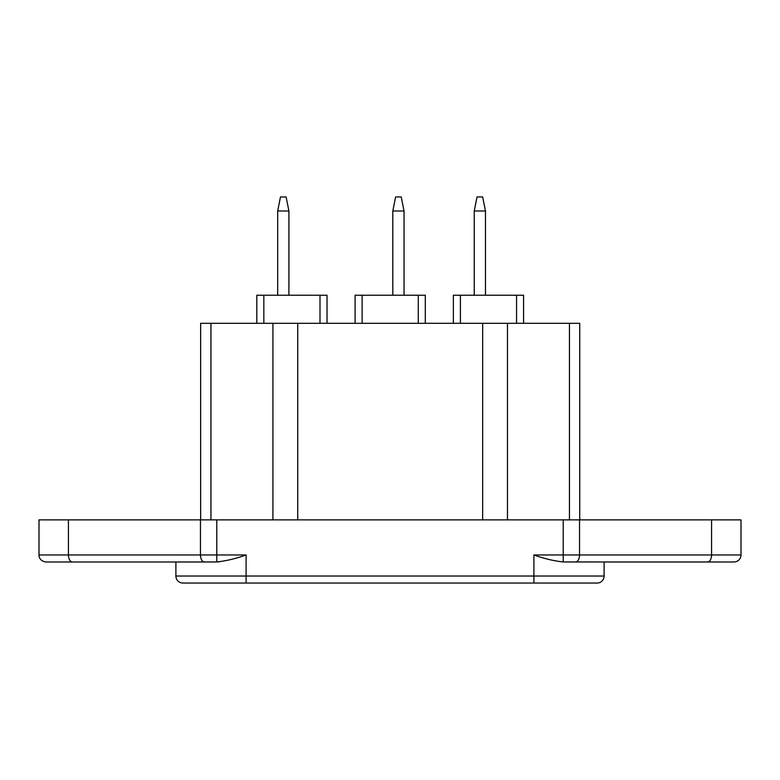 <?xml version="1.0" encoding="UTF-8"?>
<svg xmlns="http://www.w3.org/2000/svg" width="780" height="780" viewBox="0 0 780 780"><rect width="100%" height="100%" fill="white"/><g stroke="black" fill="none" stroke-linecap="round" stroke-linejoin="round"><path stroke-width="1.17" d="M533.91 583.05L246.09 583.05L246.09 554.97C236.096 558.577 226.317 560.908 216.772 561.961L175.89 561.99L175.89 576.03L533.91 576.03L533.91 583.05L597.09 583.05A7.02 7.02 0 0 0 604.11 576.03L604.11 561.99L714.324 561.99M563.228 561.961L563.228 554.97L741 554.97A7.02 7.02 0 0 1 733.98 561.99L563.228 561.961C553.683 560.908 543.904 558.577 533.91 554.97L563.228 554.97L563.228 519.87L39 519.87L39 554.97L68.435 554.97L68.435 519.87M200.655 323.31L200.655 519.87L200.655 323.31L579.735 323.31L579.735 519.87L579.735 323.31M741 554.97L741 519.87L563.228 519.87M152.724 561.99L65.676 561.99M215.504 561.99L46.02 561.99C39.907 561.366 38.639 556.179 39 554.97M72.511 561.99A7.02 4.075 90 0 1 68.435 554.97L216.772 554.97L216.772 561.961L219.414 561.766M246.09 583.05L182.91 583.05A7.02 7.02 0 0 1 175.89 576.03A7.02 7.02 0 0 0 182.91 583.05M355.095 323.31L355.095 295.23L425.295 295.23L425.295 323.31M256.815 323.31L256.815 295.23L327.015 295.23L327.015 323.31M453.375 295.23L453.375 323.31L453.375 295.23L523.575 295.23L523.575 323.31M482.664 196.95L485.472 210.99L474.24 210.99L477.048 196.95L482.664 196.95M485.472 295.23L485.472 210.99M474.24 210.99L474.24 295.23M286.104 196.95L288.912 210.99L277.68 210.99L280.488 196.95L286.104 196.95M288.912 295.23L288.912 210.99M277.68 210.99L277.68 295.23M392.808 295.23L392.808 210.99L395.616 196.95L401.232 196.95L404.04 210.99L404.04 295.23M392.808 210.99L404.04 210.99M707.489 561.99A7.02 4.075 90 0 0 711.565 554.97L711.565 519.87M575.465 561.99A7.02 4.075 90 0 0 579.54 554.97L579.54 519.87M604.11 576.03L533.91 576.03L533.91 554.97M246.09 554.97L216.772 554.97L216.772 519.87M204.535 561.99A7.02 4.075 90 0 1 200.46 554.97L200.46 519.87M569.458 323.31L569.458 519.87M210.941 323.31L210.941 519.87M272.912 323.31L272.912 519.87M297.736 323.31L297.736 519.87M482.664 323.31L482.664 519.87M507.478 323.31L507.478 519.87M418.275 295.23L418.275 323.31M362.115 295.23L362.115 323.31M319.995 295.23L319.995 323.31M263.835 295.23L263.835 323.31M516.555 295.23L516.555 323.31M460.395 295.23L460.395 323.31"/></g></svg>

